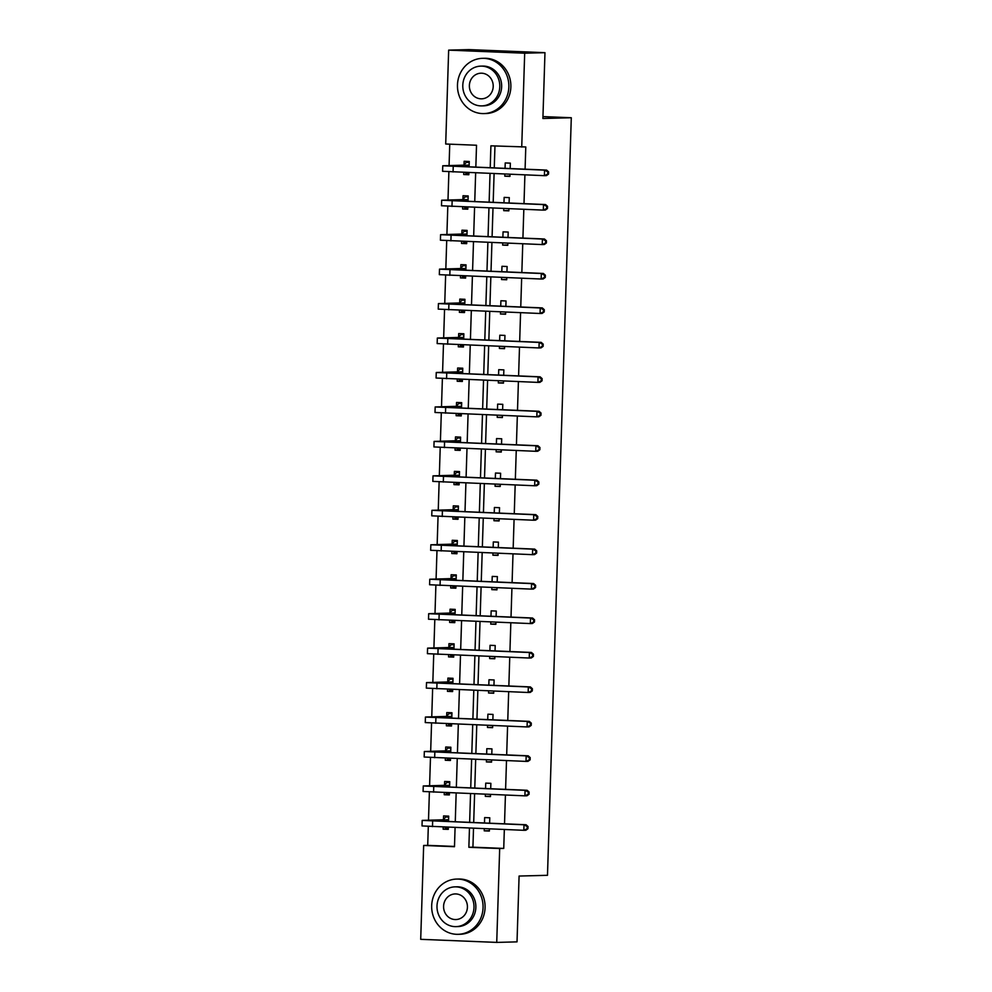 <?xml version="1.0" encoding="UTF-8"?>
<svg xmlns="http://www.w3.org/2000/svg" width="992" height="992" viewBox="0 0 992 992"><rect width="100%" height="100%" fill="white"/><g stroke="black" fill="none" stroke-linecap="round" stroke-linejoin="round"><path stroke-width="1.49" d="M475.838 167.226L476.52 145.241L445.706 144.001L448.657 50.133L468.931 49.6L544.968 52.675L542.897 118.494L571.293 117.738L547.485 875.304L519.089 876.048L517.018 941.867L496.732 942.4L420.707 939.325L423.658 845.457L454.485 846.709L455.08 827.526M428.308 826.435L427.713 845.358L423.658 845.457M449.748 144.162L449.078 165.54M448.88 171.79L448 199.987M447.801 206.249L446.908 234.447M446.71 240.696L445.83 268.906M445.631 275.156L444.751 303.354M444.552 309.603L443.66 337.813M443.474 344.063L442.581 372.26M442.382 378.522L441.502 406.72M441.304 412.97L440.411 441.18M440.225 447.429L439.332 475.627M439.134 481.876L438.253 510.086M438.055 516.336L437.162 544.534M436.976 550.796L436.083 578.993M435.885 585.243L435.004 613.453M434.806 619.702L433.913 647.9M433.727 654.15L432.834 682.36M432.636 688.609L431.756 716.807M431.557 723.069L430.677 751.266M430.478 757.516L429.586 785.726M429.387 791.976L428.507 820.173M571.293 117.738L542.959 116.597M427.713 845.358L454.485 846.436M443.201 827.043L443.139 829.176L448.272 829.374L448.347 827.254M448.52 821.599L448.694 816.131L443.56 815.92L443.449 819.504M444.292 792.596L444.218 794.716L449.364 794.927L449.426 792.806M449.599 787.14L449.773 781.671L444.639 781.46L444.528 785.044M445.371 758.136L445.309 760.256L450.442 760.467L450.504 758.347M450.69 752.692L450.864 747.224L445.718 747.013L445.606 750.597M446.45 723.689L446.388 725.809L451.521 726.02L451.596 723.887M451.769 718.233L451.943 712.764L446.809 712.554L446.685 716.137M447.541 689.229L447.466 691.35L452.612 691.56L452.674 689.44M452.848 683.786L453.022 678.305L447.888 678.106L447.776 681.69M448.62 654.77L448.558 656.902L453.691 657.101L453.753 654.98M453.939 649.326L454.1 643.858L448.967 643.647L448.855 647.23M449.698 620.322L449.636 622.443L454.77 622.654L454.844 620.533M455.018 614.866L455.192 609.398L450.058 609.187L449.934 612.771M450.79 585.863L450.715 587.983L455.861 588.194L455.923 586.074M456.097 580.419L456.27 574.938L451.137 574.74L451.025 578.324M451.868 551.416L451.806 553.536L456.94 553.747L457.002 551.614M457.188 545.96L457.349 540.491L452.216 540.28L452.104 543.864M452.947 516.956L452.885 519.076L458.019 519.287L458.093 517.167M458.267 511.512L458.44 506.032L453.294 505.833L453.183 509.417M454.038 482.496L453.964 484.629L459.098 484.828L459.172 482.707M459.346 477.053L459.519 471.584L454.386 471.374L454.274 474.957M455.117 448.049L455.055 450.17L460.189 450.38L460.251 448.26M460.437 442.593L460.598 437.125L455.464 436.914L455.353 440.498M456.196 413.59L456.134 415.71L461.268 415.921L461.342 413.8M461.516 408.146L461.689 402.665L456.543 402.467L456.432 406.05M457.287 379.142L457.213 381.263L462.346 381.474L462.421 379.341M462.594 373.686L462.768 368.218L457.634 368.007L457.523 371.591M458.366 344.683L458.304 346.803L463.438 347.014L463.5 344.894M463.686 339.239L463.847 333.758L458.713 333.548L458.602 337.144M459.445 310.223L459.383 312.356L464.516 312.554L464.578 310.434M464.764 304.78L464.938 299.311L459.792 299.1L459.68 302.684M460.536 275.776L460.462 277.896L465.595 278.107L465.67 275.974M465.843 270.32L466.017 264.852L460.883 264.641L460.772 268.224M461.615 241.316L461.54 243.437L466.686 243.648L466.748 241.527M466.922 235.873L467.096 230.392L461.962 230.194L461.85 233.777M462.694 206.869L462.632 208.99L467.765 209.188L467.827 207.068M468.013 201.413L468.187 195.945L463.041 195.734L462.929 199.318M463.772 172.41L463.71 174.53L468.844 174.741L468.918 172.62M469.092 166.954L469.266 161.485L464.132 161.274L464.02 164.87M473.519 828.27L472.924 847.18L503.738 848.42L504.333 829.523M504.519 823.856L505.424 795.063M505.598 789.409L506.503 760.604M506.676 754.949L507.582 726.156M507.768 720.502L508.673 691.697M508.846 686.042L509.752 657.25M509.925 651.583L510.83 622.79M511.016 617.136L511.922 588.33M512.095 582.676L513 553.883M513.174 548.229L514.079 519.424M514.265 513.769L515.17 484.976M515.344 479.31L516.249 450.517M516.423 444.862L517.328 416.057M517.502 410.403L518.407 381.61M518.593 375.956L519.498 347.15M519.672 341.496L520.577 312.691M520.75 307.036L521.656 278.244M521.842 272.589L522.747 243.784M522.92 238.13L523.826 209.337M523.999 203.67L524.904 174.877M525.09 169.223L525.785 146.965L490.904 145.824L490.222 167.809M494.958 145.985L494.264 167.97M494.09 173.637L493.185 202.43M492.999 208.084L492.094 236.89M491.92 242.544L491.015 271.337M490.842 276.991L489.936 305.796M489.75 311.451L488.845 340.256M488.672 345.91L487.766 374.703M487.593 380.358L486.688 409.163M486.502 414.817L485.609 443.61M485.423 449.277L484.518 478.07M484.344 483.724L483.439 512.529M483.265 518.184L482.36 546.976M482.174 552.631L481.269 581.436M481.095 587.09L480.19 615.883M480.016 621.55L479.111 650.343M478.925 655.997L478.02 684.802M477.846 690.457L476.941 719.25M476.768 724.904L475.862 753.709M475.676 759.364L474.771 788.156M474.598 793.823L473.692 822.616M484.307 828.704L484.232 830.837L489.378 831.036L489.44 828.915M489.614 823.261L489.788 817.792L484.654 817.582L484.48 823.05M485.386 794.257L485.324 796.378L490.457 796.588L490.519 794.456M490.705 788.801L490.866 783.333L485.733 783.122L485.559 788.603M486.464 759.798L486.402 761.918L491.536 762.129L491.61 760.008M491.784 754.354L491.958 748.873L486.812 748.675L486.65 754.143M487.556 725.35L487.481 727.471L492.615 727.669L492.689 725.549M492.863 719.894L493.036 714.426L487.903 714.215L487.729 719.684M488.634 690.891L488.572 693.011L493.706 693.222L493.768 691.102M493.954 685.435L494.115 679.966L488.982 679.756L488.808 685.236M489.713 656.431L489.651 658.564L494.785 658.762L494.859 656.642M495.033 650.988L495.206 645.519L490.06 645.308L489.899 650.777M490.804 621.984L490.73 624.104L495.864 624.315L495.938 622.182M496.112 616.528L496.285 611.06L491.152 610.849L490.978 616.33M491.883 587.524L491.809 589.645L496.955 589.856L497.017 587.735M497.19 582.081L497.364 576.6L492.23 576.402L492.057 581.87M492.962 553.065L492.9 555.198L498.034 555.396L498.096 553.276M498.282 547.621L498.455 542.153L493.309 541.942L493.148 547.41M494.053 518.618L493.979 520.738L499.112 520.949L499.187 518.828M499.36 513.162L499.534 507.693L494.4 507.482L494.227 512.963M495.132 484.158L495.058 486.278L500.204 486.489L500.266 484.369M500.439 478.714L500.613 473.246L495.479 473.035L495.306 478.504M496.211 449.711L496.149 451.831L501.282 452.042L501.344 449.909M501.53 444.255L501.704 438.786L496.558 438.576L496.384 444.044M497.29 415.251L497.228 417.372L502.361 417.582L502.436 415.462M502.609 409.808L502.783 404.327L497.649 404.128L497.476 409.597M498.381 380.792L498.306 382.924L503.452 383.123L503.514 381.002M503.688 375.348L503.862 369.88L498.728 369.669L498.554 375.137M499.46 346.344L499.398 348.465L504.531 348.676L504.593 346.555M504.779 340.888L504.953 335.42L499.807 335.209L499.633 340.69M500.538 311.885L500.476 314.005L505.61 314.216L505.684 312.096M505.858 306.441L506.032 300.96L500.898 300.762L500.724 306.23M501.63 277.438L501.555 279.558L506.701 279.769L506.763 277.636M506.937 271.982L507.11 266.513L501.977 266.302L501.803 271.771M502.708 242.978L502.646 245.098L507.78 245.309L507.842 243.189M508.028 237.534L508.202 232.054L503.056 231.855L502.882 237.324M503.787 208.518L503.725 210.651L508.859 210.85L508.933 208.729M509.107 203.075L509.28 197.606L504.147 197.396L503.973 202.864M504.878 174.071L504.804 176.192L509.95 176.402L510.012 174.282M510.186 168.615L510.359 163.147L505.226 162.936L505.052 168.417M544.968 52.675L524.681 53.208L521.73 147.064M448.657 50.133L524.681 53.208M503.738 848.42L499.683 848.532L496.732 942.4M469.464 828.109L468.869 847.292L499.683 848.532M490.036 173.464L489.13 202.269M488.957 207.923L488.052 236.716M487.878 242.383L486.973 271.176M486.787 276.83L485.882 305.635M485.708 311.29L484.803 340.082M484.629 345.737L483.724 374.542M483.538 380.196L482.633 409.002M482.459 414.656L481.554 443.449M481.38 449.103L480.475 477.908M480.289 483.563L479.384 512.356M479.21 518.022L478.305 546.815M478.132 552.47L477.226 581.275M477.04 586.929L476.135 615.722M475.962 621.376L475.056 650.182M474.883 655.836L473.978 684.629M473.792 690.296L472.886 719.088M472.713 724.743L471.808 753.548M471.634 759.202L470.729 787.995M470.543 793.65L469.638 822.455M455.266 821.872L456.159 793.079M456.345 787.412L457.25 758.62M457.424 752.965L458.329 724.16M458.502 718.506L459.408 689.713M459.594 684.058L460.499 655.253M460.672 649.599L461.578 620.794M461.751 615.139L462.656 586.346M462.842 580.692L463.748 551.887M463.921 546.232L464.826 517.44M465 511.773L465.905 482.98M466.091 477.326L466.996 448.52M467.17 442.866L468.075 414.073M468.249 408.419L469.154 379.614M469.34 373.959L470.245 345.166M470.419 339.5L471.324 310.707M471.498 305.052L472.403 276.247M472.589 270.593L473.494 241.8M473.668 236.146L474.573 207.34M474.746 201.686L475.652 172.893M472.924 847.18L468.869 847.292M489.378 830.701L484.232 830.837M448.285 829.039L443.139 829.176M449.364 794.58L444.218 794.716M490.47 796.241L485.324 796.378M450.455 760.132L445.309 760.256M491.548 761.782L486.402 761.918M451.534 725.673L446.388 725.809M492.627 727.334L487.481 727.471M452.612 691.213L447.466 691.35M493.718 692.875L488.572 693.011M453.704 656.766L448.558 656.902M494.797 658.428L489.651 658.564M454.782 622.306L449.636 622.443M495.876 623.968L490.73 624.104M455.861 587.859L450.715 587.983M496.967 589.508L491.809 589.645M456.952 553.4L451.806 553.536M498.046 555.061L492.9 555.198M458.031 518.94L452.885 519.076M499.125 520.602L493.979 520.738M459.11 484.493L453.964 484.629M500.216 486.154L495.058 486.278M460.201 450.033L455.055 450.17M501.295 451.695L496.149 451.831M461.28 415.586L456.134 415.71M502.374 417.235L497.228 417.372M462.359 381.126L457.213 381.263M503.465 382.788L498.306 382.924M463.45 346.667L458.304 346.803M504.544 348.328L499.398 348.465M464.529 312.22L459.383 312.356M505.622 313.881L500.476 314.005M465.608 277.76L460.462 277.896M506.714 279.422L501.555 279.558M466.699 243.3L461.54 243.437M507.792 244.962L502.646 245.098M467.778 208.853L462.632 208.99M508.871 210.515L503.725 210.651M468.856 174.394L463.71 174.53M509.95 176.055L504.804 176.192M448.669 816.887L445.78 816.962L448.657 817.086M448.31 828.122L445.433 828.01L444.614 827.105M527.967 828.717L528.042 826.51L527.223 826.534L527.161 828.742L527.967 828.717L525.859 830.254L523.826 830.304L523.999 824.786L422.183 820.409L443.176 819.789L445.78 816.962M448.582 819.714L427.701 820.582L526.033 824.736L528.042 826.51M527.161 828.742L523.826 830.304L422.009 825.939L422.183 820.409M527.223 826.534L523.999 824.786L526.033 824.736M448.322 820L443.176 819.789M431.681 905.659A27.627 25.693 -91.5 0 0 458.093 934.315A27.627 25.693 -91.5 0 0 483.054 907.73A27.627 25.693 -91.5 0 0 456.642 879.073A27.627 25.693 -91.5 0 0 431.681 905.659M458.093 934.315L460.114 934.266A27.627 25.693 -91.5 0 0 485.076 907.68A27.627 25.693 -91.5 0 0 458.664 879.024L456.642 879.073M454.981 886.86L456.841 886.811A19.89 18.501 88.5 0 1 475.862 907.444A19.89 18.501 88.5 0 1 457.882 926.578L456.022 926.627A19.89 18.501 -91.5 0 0 473.99 907.494A19.89 18.501 -91.5 0 0 454.981 886.86A19.89 18.501 -91.5 0 0 437.001 905.994A19.89 18.501 -91.5 0 0 456.022 926.627M467.418 907.221A12.822 11.929 -91.5 0 0 455.167 893.928A12.822 11.929 -91.5 0 0 443.585 906.266A12.822 11.929 -91.5 0 0 455.836 919.559A12.822 11.929 -91.5 0 0 467.418 907.221M457.473 84.928A27.627 25.693 -91.5 0 0 483.885 113.584A27.627 25.693 -91.5 0 0 508.846 86.998A27.627 25.693 -91.5 0 0 482.434 58.342A27.627 25.693 -91.5 0 0 457.473 84.928M483.885 113.584L485.906 113.534A27.627 25.693 -91.5 0 0 510.868 86.949A27.627 25.693 -91.5 0 0 484.456 58.292L482.434 58.342M480.773 66.129L482.633 66.08A19.89 18.501 88.5 0 1 501.654 86.713A19.89 18.501 88.5 0 1 483.674 105.846L481.814 105.896A19.89 18.501 -91.5 0 0 499.782 86.763A19.89 18.501 -91.5 0 0 480.773 66.129A19.89 18.501 -91.5 0 0 462.793 85.262A19.89 18.501 -91.5 0 0 481.814 105.896M493.21 86.49A12.822 11.929 -91.5 0 0 480.959 73.197A12.822 11.929 -91.5 0 0 469.377 85.535A12.822 11.929 -91.5 0 0 481.628 98.828A12.822 11.929 -91.5 0 0 493.21 86.49M449.748 782.44L446.859 782.514L449.748 782.626M449.401 793.674L446.512 793.55L445.706 792.645M529.046 794.27L529.12 792.05L528.314 792.075L528.24 794.282L529.046 794.27L526.938 795.795L524.904 795.844L525.078 790.326L423.262 785.962L444.267 785.342L446.859 782.514M449.661 785.255L428.78 786.135L527.112 790.277L529.12 792.05M528.24 794.282L524.904 795.844L423.088 791.48L423.262 785.962M528.314 792.075L525.078 790.326L527.112 790.277M449.401 785.54L444.267 785.342M450.839 747.98L447.938 748.055L450.827 748.166M450.48 759.215L447.59 759.103L446.784 758.198M530.137 759.81L530.199 757.603L529.393 757.628L529.319 759.835L530.137 759.81L528.017 761.348L525.996 761.397L526.169 755.879L424.34 751.502L445.346 750.882L447.938 748.055M450.74 750.808L429.871 751.676L528.19 755.817L530.199 757.603M529.319 759.835L525.996 761.397L424.167 757.02L424.34 751.502M529.393 757.628L526.169 755.879L528.19 755.817M450.48 751.093L445.346 750.882M451.918 713.521L449.029 713.595L451.906 713.719M451.558 724.755L448.682 724.644L447.863 723.738M531.216 725.35L531.29 723.143L530.472 723.168L530.41 725.375L531.216 725.35L529.108 726.888L527.074 726.938L527.248 721.42L425.432 717.055L446.425 716.422L449.029 713.595M451.831 716.348L430.95 717.228L529.282 721.37L531.29 723.143M530.41 725.375L527.074 726.938L425.258 722.573L425.432 717.055M530.472 723.168L527.248 721.42L529.282 721.37M451.571 716.633L446.425 716.422M452.997 679.074L450.108 679.148L452.997 679.26M452.65 690.308L449.76 690.184L448.954 689.291M532.295 690.903L532.369 688.696L531.563 688.708L531.489 690.916L532.295 690.903L530.187 692.428L528.153 692.49L528.327 686.96L426.51 682.595L447.516 681.975L450.108 679.148M452.91 681.888L432.028 682.769L530.36 686.91L532.369 688.696M531.489 690.916L528.153 692.49L426.337 688.113L426.51 682.595M531.563 688.708L528.327 686.96L530.36 686.91M452.65 682.186L447.516 681.975M454.088 644.614L451.186 644.688L454.076 644.812M453.728 655.848L450.839 655.737L450.033 654.832M533.386 656.444L533.448 654.236L532.642 654.261L532.568 656.468L533.386 656.444L531.266 657.981L529.244 658.031L529.418 652.513L427.589 648.136L448.595 647.516L451.186 644.688M453.989 647.441L433.12 648.309L531.439 652.451L533.448 654.236M532.568 656.468L529.244 658.031L427.416 653.666L427.589 648.136M532.642 654.261L529.418 652.513L531.439 652.451M453.728 647.726L448.595 647.516M455.167 610.167L452.278 610.241L455.154 610.353M454.807 621.401L451.93 621.277L451.112 620.372M534.465 621.996L534.539 619.777L533.721 619.802L533.659 622.009L534.465 621.996L532.357 623.522L530.323 623.571L530.497 618.053L428.68 613.688L449.674 613.068L452.278 610.241M455.08 612.982L434.198 613.862L532.53 618.004L534.539 619.777M533.659 622.009L530.323 623.571L428.507 619.206L428.68 613.688M533.721 619.802L530.497 618.053L532.53 618.004M454.807 613.267L449.674 613.068M456.246 575.707L453.356 575.782L456.246 575.893M455.898 586.942L453.009 586.83L452.191 585.925M535.544 587.537L535.618 585.33L534.812 585.354L534.738 587.562L535.544 587.537L533.436 589.074L531.402 589.124L531.576 583.606L429.759 579.229L450.765 578.609L453.356 575.782M456.159 578.534L435.277 579.402L533.609 583.544L535.618 585.33M534.738 587.562L531.402 589.124L429.586 584.747L429.759 579.229M534.812 585.354L531.576 583.606L533.609 583.544M455.898 578.82L450.765 578.609M457.337 541.248L454.435 541.322L457.324 541.446M456.977 552.482L454.088 552.37L453.282 551.465M536.635 553.077L536.697 550.87L535.891 550.895L535.816 553.102L536.635 553.077L534.514 554.615L532.493 554.664L532.667 549.146L430.838 544.782L451.844 544.149L454.435 541.322M457.238 544.075L436.368 544.955L534.688 549.097L536.697 550.87M535.816 553.102L532.493 554.664L430.664 550.3L430.838 544.782M535.891 550.895L532.667 549.146L534.688 549.097M456.977 544.36L451.844 544.149M458.416 506.8L455.526 506.875L458.403 506.986M458.056 518.035L455.179 517.911L454.361 517.018M537.714 518.63L537.788 516.423L536.97 516.435L536.908 518.642L537.714 518.63L535.606 520.155L533.572 520.217L533.746 514.687L431.929 510.322L452.922 509.702L455.526 506.875M458.329 509.615L437.447 510.496L535.779 514.637L537.788 516.423M536.908 518.642L533.572 520.217L431.756 515.84L431.929 510.322M536.97 516.435L533.746 514.687L535.779 514.637M458.056 509.9L452.922 509.702M459.494 472.341L456.605 472.415L459.494 472.539M459.147 483.575L456.258 483.464L455.44 482.558M538.792 484.17L538.867 481.963L538.061 481.988L537.986 484.195L538.792 484.17L536.684 485.708L534.651 485.758L534.824 480.24L433.008 475.862L454.001 475.242L456.605 472.415M459.408 475.168L438.526 476.036L536.858 480.178L538.867 481.963M537.986 484.195L534.651 485.758L432.834 481.393L433.008 475.862M538.061 481.988L534.824 480.24L536.858 480.178M459.147 475.453L454.001 475.242M460.573 437.881L457.684 437.968L460.573 438.08M460.226 449.128L457.337 449.004L456.531 448.099M539.884 449.723L539.946 447.504L539.14 447.528L539.065 449.736L539.884 449.723L537.763 451.248L535.742 451.298L535.916 445.78L434.087 441.415L455.092 440.795L457.684 437.968M460.486 440.708L439.617 441.589L537.937 445.73L539.946 447.504M539.065 449.736L535.742 451.298L433.913 446.933L434.087 441.415M539.14 447.528L535.916 445.78L537.937 445.73M460.226 440.994L455.092 440.795M461.664 403.434L458.775 403.508L461.652 403.62M461.305 414.668L458.428 414.557L457.61 413.652M540.962 415.264L541.037 413.056L540.218 413.081L540.156 415.288L540.962 415.264L538.842 416.801L536.821 416.851L536.994 411.333L435.178 406.956L456.171 406.336L458.775 403.508M461.578 406.261L440.696 407.129L539.016 411.271L541.037 413.056M540.156 415.288L536.821 416.851L435.004 412.474L435.178 406.956M540.218 413.081L536.994 411.333L539.016 411.271M461.305 406.546L456.171 406.336M462.743 368.974L459.854 369.049L462.743 369.173M462.396 380.209L459.507 380.097L458.688 379.192M542.041 380.804L542.116 378.597L541.31 378.622L541.235 380.829L542.041 380.804L539.933 382.342L537.9 382.391L538.073 376.873L436.257 372.496L457.25 371.876L459.854 369.049M462.656 371.802L441.775 372.67L540.107 376.824L542.116 378.597M541.235 380.829L537.9 382.391L436.083 378.026L436.257 372.496M541.31 378.622L538.073 376.873L540.107 376.824M462.396 372.087L457.25 371.876M463.822 334.527L460.933 334.602L463.822 334.713M463.475 345.762L460.586 345.638L459.78 344.745M543.132 346.357L543.194 344.15L542.388 344.162L542.314 346.369L543.132 346.357L541.012 347.882L538.991 347.944L539.164 342.414L437.336 338.049L458.341 337.429L460.933 334.602M463.735 337.342L442.866 338.222L541.186 342.364L543.194 344.15M542.314 346.369L538.991 347.944L437.162 343.567L437.336 338.049M542.388 344.162L539.164 342.414L541.186 342.364M463.475 337.627L458.341 337.429M464.913 300.068L462.024 300.142L464.901 300.266M464.554 311.302L461.677 311.19L460.858 310.285M544.211 311.897L544.286 309.69L543.467 309.715L543.405 311.922L544.211 311.897L542.091 313.435L540.07 313.484L540.243 307.966L438.414 303.589L459.42 302.969L462.024 300.142M464.826 302.895L443.945 303.763L542.264 307.904L544.286 309.69M543.405 311.922L540.07 313.484L438.241 309.12L438.414 303.589M543.467 309.715L540.243 307.966L542.264 307.904M464.554 303.18L459.42 302.969M465.992 265.608L463.103 265.695L465.992 265.806M465.645 276.855L462.756 276.731L461.937 275.826M545.29 277.438L545.364 275.23L544.546 275.255L544.484 277.462L545.29 277.438L543.182 278.975L541.148 279.025L541.322 273.507L439.506 269.142L460.499 268.522L463.103 265.695M465.905 268.435L445.024 269.316L543.356 273.457L545.364 275.23M544.484 277.462L541.148 279.025L439.332 274.66L439.506 269.142M544.546 275.255L541.322 273.507L543.356 273.457M465.645 268.72L460.499 268.522M467.071 231.161L464.182 231.235L467.071 231.347M466.724 242.395L463.834 242.284L463.028 241.378M546.381 242.99L546.443 240.783L545.637 240.796L545.563 243.015L546.381 242.99L544.261 244.516L542.227 244.578L542.401 239.047L440.584 234.682L461.59 234.062L464.182 231.235M466.984 233.988L446.115 234.856L544.434 238.998L546.443 240.783M545.563 243.015L542.227 244.578L440.411 240.2L440.584 234.682M545.637 240.796L542.401 239.047L544.434 238.998M466.724 234.273L461.59 234.062M468.162 196.701L465.26 196.776L468.15 196.9M467.802 207.936L464.913 207.824L464.107 206.919M547.46 208.531L547.534 206.324L546.716 206.348L546.654 208.556L547.46 208.531L545.34 210.068L543.318 210.118L543.492 204.6L441.663 200.223L462.669 199.603L465.26 196.776M468.075 199.528L447.194 200.396L545.513 204.55L547.534 206.324M546.654 208.556L543.318 210.118L441.49 205.753L441.663 200.223M546.716 206.348L543.492 204.6L545.513 204.55M467.802 199.814L462.669 199.603M469.241 162.254L466.352 162.328L469.241 162.44M468.894 173.488L466.004 173.364L465.186 172.472M548.539 174.084L548.613 171.876L547.795 171.889L547.733 174.096L548.539 174.084L546.431 175.609L544.397 175.671L544.571 170.14L442.754 165.776L463.748 165.156L466.352 162.328M469.154 165.069L448.272 165.949L546.604 170.091L548.613 171.876M547.733 174.096L544.397 175.671L442.581 171.294L442.754 165.776M547.795 171.889L544.571 170.14L546.604 170.091M468.894 165.354L463.748 165.156M432.487 826.621L432.661 821.091M433.566 792.162L433.74 786.644M434.657 757.702L434.831 752.184M435.736 723.255L435.91 717.724M436.815 688.795L436.988 683.277M437.906 654.336L438.08 648.818M438.985 619.888L439.158 614.37M440.064 585.429L440.237 579.911M441.155 550.982L441.328 545.451M442.234 516.522L442.407 511.004M443.312 482.062L443.486 476.544M444.404 447.615L444.577 442.097M445.482 413.156L445.656 407.638M446.561 378.708L446.735 373.178M447.652 344.249L447.826 338.731M448.731 309.789L448.905 304.271M449.81 275.342L449.984 269.824M450.901 240.882L451.075 235.364M451.98 206.435L452.154 200.905M453.059 171.976L453.232 166.458"/></g></svg>
